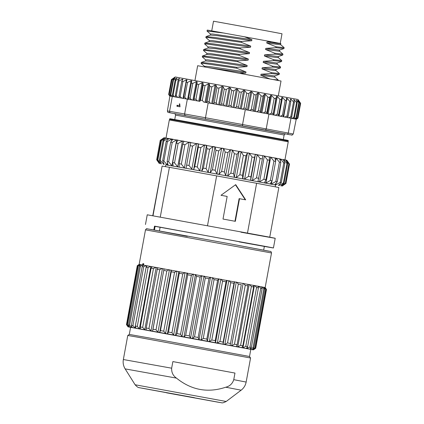 <?xml version="1.0" encoding="UTF-8"?>
<svg xmlns="http://www.w3.org/2000/svg" width="424" height="424" viewBox="0 0 424 424"><rect width="100%" height="100%" fill="white"/><g stroke="black" fill="none" stroke-linecap="round" stroke-linejoin="round"><path stroke-width="0.64" d="M174.683 113.627L284.986 133.883M289.656 134.731A1.314 1.203 100 0 0 289.666 134.737L286.99 134.164A1.314 1.06 -79.3 0 0 288.272 133.056L266.219 128.912A1.314 1.06 100.7 0 1 264.942 130.014L173.178 113.399A1.314 1.06 100.7 0 1 173.178 113.399L168.264 112.44C168.026 112.646 167.734 112.148 167.379 110.95L169.573 111.316L172.303 96.455L169.892 96.047L167.379 110.95M203.647 102.041L254.034 111.273L203.647 102.041M203.753 102.057L202.312 100.456L200.51 100.128L199.9 101.357M202.312 100.456L205.041 85.59L208.407 83.878L209.334 84.047L209.922 86.48L211.836 86.83L215.063 85.092L216.039 85.266L216.966 87.763L218.954 88.128L222.012 86.358L223.019 86.544L224.264 89.098L226.31 89.469L229.156 87.662L230.179 87.853L231.721 90.46L233.794 90.842L236.396 88.992L237.429 89.183L239.237 91.844L241.304 92.22L243.636 90.323L244.659 90.508L246.704 93.216L248.745 93.593L250.78 91.637L251.782 91.823L254.034 94.568L256.017 94.934L257.728 92.92L258.698 93.1L261.115 95.872L263.018 96.227L264.391 94.149L265.307 94.324L267.862 97.123L269.648 97.456L270.671 95.315L271.53 95.474L274.174 98.294L275.828 98.601L276.49 96.402L277.28 96.545L279.973 99.375L281.472 99.656L281.769 97.388L282.474 97.515L285.177 100.35L286.497 100.594L286.439 98.262L287.048 98.373L289.714 101.204L290.843 101.416L290.424 99.015L290.933 99.11L293.525 101.924L294.442 102.099L293.684 99.635L294.086 99.709L296.561 102.502L297.256 102.64L296.456 100.17L299.238 103.027L297.844 100.44L300.144 103.212L298.745 100.636L300.643 103.329L298.008 99.502L175.213 76.967L171.391 79.606L174.238 77.778L171.768 79.654L169.038 94.515L169.971 96.025L170.856 96.195L170.183 96.094M295.994 119.186L297.918 118.195L300.648 103.329L297.913 118.19L296.365 119.239L254.034 111.273M278.324 95.739L281.022 81.021L219.987 69.695L197.653 65.72L194.955 80.438M271.546 41.785L280.879 43.587C280.704 43.842 276.061 43.285 266.961 41.923L271.546 41.785L244.425 36.766L251.92 39.649L251.718 40.752L241.548 41.467L241.388 42.352L208.12 37.545L205.836 37.535L209.345 40.556M205.836 37.535L206.059 36.602L214.671 37.439L241.548 41.467M241.388 42.352L250.732 46.11L250.531 47.212L240.366 47.933L240.201 48.813L206.939 44.006L204.649 43.995L208.157 47.016M204.649 43.995L204.872 43.062L213.484 43.9L240.366 47.933M240.201 48.813L249.545 52.576L249.344 53.673L239.178 54.394L239.014 55.279L205.751 50.467L203.462 50.456L206.97 53.477M203.462 50.456L203.684 49.523L212.297 50.361L239.178 54.394M239.014 55.279L248.358 59.037L248.157 60.139L237.991 60.855L237.827 61.74L204.564 56.933L202.274 56.922L205.783 59.943M202.274 56.922L202.502 55.989L211.11 56.827L237.991 60.855M239.793 73.315L245.788 73.066L245.989 71.963L236.645 68.2L203.377 63.393L201.087 63.383L204.596 66.404M201.087 63.383L201.315 62.45L209.922 63.287L236.804 67.321L246.969 66.6L247.176 65.497L237.827 61.74M179.384 103.811L179.749 103.88L180.02 106.8L176.893 106.249L177.078 105.253L179.511 105.682L179.384 103.811L179.749 103.88M199.773 101.336L172.303 96.455M294.903 118.937L262.647 112.869M289.666 134.737C293.387 134.885 290.779 136.093 293.27 134.026L296.217 119.202L295.464 119.049M179.511 105.682L177.078 105.253M177.486 106.355L177.667 105.364M192.183 99.963L169.971 96.025M197.754 100.97L193.826 100.26M260.696 112.508L256.239 111.682M267.862 97.123L265.132 111.989L263.209 112.975M267.03 113.68L266.924 112.318L269.648 97.456M265.132 111.989L266.924 112.318M274.174 98.294L271.445 113.16L269.473 114.136M273.003 114.793L275.828 98.601M271.445 113.16L273.104 113.468M279.973 99.375L277.243 114.242L275.24 115.211M278.441 115.805L281.472 99.656M277.243 114.242L278.743 114.517M285.177 100.35L282.448 115.211L280.439 116.181M283.264 116.711L286.497 100.594M282.448 115.211L283.767 115.46M289.714 101.204L286.984 116.065L284.997 117.035M287.403 117.49L288.113 116.277L290.843 101.416M286.984 116.065L288.113 116.277M293.525 101.924L290.8 116.785L288.855 117.766M290.811 118.137L291.717 116.96L294.442 102.099M290.8 116.785L291.717 116.96M296.561 102.502L293.832 117.368L291.956 118.354M293.44 118.641L294.526 117.501L297.256 102.64M293.832 117.368L294.526 117.501M298.777 102.931L296.047 117.798L294.256 118.805M295.247 119.001L296.509 117.888L299.238 103.027M296.047 117.798L296.509 117.888M300.144 103.212L297.415 118.073L295.735 119.096M296.217 119.202L297.643 118.121L300.367 103.26M169.775 96.004L168.662 94.473L171.407 79.606L168.662 94.473L169.717 95.999M170.517 96.115L169.293 94.557L172.022 79.691L175.006 77.899L173.008 79.855L170.284 94.722L171.047 96.2M172.102 96.38L170.777 94.801L173.506 79.94L176.676 78.18L176.978 78.233L175.107 80.216L172.377 95.082L172.966 96.529M170.284 94.722L170.777 94.801M174.513 96.799L173.103 95.204L175.828 80.343L179.151 78.61L179.569 78.684L178.022 80.73L175.298 95.591L175.7 97.006M172.377 95.082L173.103 95.204M177.72 97.366L176.241 95.76L178.97 80.894L182.399 79.187L182.924 79.277L181.726 81.387L178.997 96.248L179.209 97.631M175.298 95.591L176.241 95.76M181.668 98.071L180.152 96.455L182.882 81.593L186.385 79.898L187.005 80.009L186.163 82.182L183.444 98.389M178.997 96.248L180.152 96.455M186.316 98.903L184.779 97.287L187.509 82.42L191.044 80.735L191.759 80.862L188.346 99.269M183.433 97.043L184.779 97.287M191.595 99.852L190.069 98.236L192.793 83.374L196.312 81.684L197.112 81.827L196.99 84.132L193.858 100.265M188.548 97.965L190.069 98.236M197.43 100.912L195.936 99.301L198.665 84.434L202.126 82.738L202.995 82.892L203.234 85.266L200.51 100.128M194.266 98.999L195.936 99.301M224.725 105.883L223.581 104.336L226.31 89.469M224.264 89.098L221.535 103.96L223.581 104.336M221.535 103.96L220.358 105.088M231.721 90.46L228.992 105.327L227.646 106.419M232.071 107.23L231.064 105.709L233.794 90.842M228.992 105.327L231.064 105.709M239.237 91.844L236.507 106.705L235.007 107.77M239.428 108.581L238.574 107.087L241.304 92.22M236.507 106.705L238.574 107.087M246.704 93.216L243.98 108.078L242.343 109.122M246.699 109.922L246.021 108.454L248.745 93.593M243.98 108.078L246.021 108.454M254.034 94.568L251.305 109.429L249.556 110.447M253.785 111.231L253.287 109.795L256.017 94.934M251.305 109.429L253.287 109.795M199.619 101.31L202.995 82.892M209.922 86.48L207.193 101.347L206.387 102.539M210.468 103.281L209.106 101.691L211.836 86.83M207.193 101.347L209.106 101.691M216.966 87.763L214.237 102.629L213.24 103.785M217.491 104.564L216.229 102.99L218.954 88.128M214.237 102.629L216.229 102.99M261.115 95.872L258.391 110.738L256.541 111.74M260.596 112.487L260.288 111.088L263.018 96.227M258.391 110.738L260.288 111.088M203.234 85.266L205.041 85.59M198.75 101.151L202.126 82.738M208.407 83.878L205.025 102.295M209.334 84.047L205.953 102.465M196.99 84.132L198.665 84.434M193.731 100.244L197.112 81.827M192.936 100.096L196.312 81.684M215.063 85.092L211.687 103.504M216.039 85.266L212.657 103.684M191.277 83.099L192.793 83.374M187.662 99.152L191.044 80.735M222.012 86.358L218.63 104.776M223.019 86.544L219.637 104.956M186.163 82.182L187.509 82.42M183.004 98.315L186.385 79.898M229.156 87.662L225.775 106.08M230.179 87.853L226.803 106.27M181.726 81.387L182.882 81.593M179.023 97.605L179.119 97.064M182.129 80.677L182.399 79.187M236.396 88.992L233.014 107.41M237.429 89.183L234.048 107.595M178.022 80.73L178.97 80.894M179.002 79.431L179.151 78.61M243.636 90.323L240.254 108.74M244.659 90.508L241.282 108.926M175.107 80.216L175.828 80.343M176.591 78.641L176.676 78.18M250.78 91.637L247.399 110.055M251.782 91.823L248.4 110.24M173.008 79.855L173.506 79.94M257.728 92.92L254.347 111.332M258.698 93.1L255.317 111.512M264.391 94.149L261.009 112.567M265.307 94.324L261.931 112.736M270.671 95.315L267.29 113.733M271.53 95.474L268.154 113.892M276.49 96.402L273.114 114.814M277.28 96.545L273.899 114.962M282.474 97.515L279.093 115.932M287.048 98.373L283.667 116.791M290.933 99.11L290.684 100.483M287.631 117.098L287.557 117.528M294.086 99.709L293.949 100.472M296.456 100.17L296.381 100.594M274.715 76.967L278.213 79.966L273.464 79.553M274.948 75.912L274.519 77.073L260.824 75.34L269.669 78.859M245.788 73.066L208.486 67.617M261.03 74.237L271.196 73.522L271.355 72.637L279.4 73.5L279.236 74.386L274.72 75.97L261.03 74.237L260.824 75.34M271.355 72.637L262.011 68.879L262.212 67.776L272.378 67.061L272.542 66.176L263.198 62.413L263.399 61.31L273.565 60.595L273.729 59.715L264.385 55.952L264.587 54.85L274.752 54.134L274.916 53.249L265.572 49.491L265.774 48.389L275.939 47.674L276.098 46.788L266.754 43.025L266.961 41.923M236.645 68.2L236.804 67.321M245.989 71.963L212.376 66.971L206.621 66.308L204.559 66.335L204.453 66.891M279.199 74.412L271.196 73.522M279.4 73.5L275.902 70.506M276.135 69.451L275.706 70.612L262.011 68.879M262.212 67.776L275.907 69.51L280.386 67.951L272.378 67.061M272.542 66.176L280.582 67.04L280.386 67.951M280.582 67.04L277.089 64.04M277.317 62.985L276.893 64.146L263.198 62.413M263.399 61.31L277.095 63.044L281.573 61.491L273.565 60.595M273.729 59.715L281.769 60.579L281.573 61.491M281.769 60.579L278.276 57.579M278.504 56.525L278.075 57.685L264.385 55.952M264.587 54.85L278.282 56.583L282.76 55.025L274.752 54.134M274.916 53.249L282.956 54.113L282.76 55.025M282.956 54.113L279.464 51.113M279.692 50.064L279.262 51.219L265.572 49.491M265.774 48.389L279.464 50.122L283.942 48.564L275.939 47.674M276.098 46.788L284.144 47.652L283.942 48.564M207.479 30.099L244.425 36.766M224.296 33.093L207.018 31.069L210.527 34.09M210.283 35.123L210.489 34.021L212.551 33.994L251.92 39.649M251.718 40.752L218.106 35.759L210.352 35.07L206.059 36.602M209.101 41.584L209.302 40.481L211.364 40.455L250.732 46.11M250.531 47.212L216.918 42.225L209.165 41.531L204.872 43.062M207.914 48.045L208.115 46.947L210.182 46.921L249.545 52.576M249.344 53.673L215.731 48.686L207.983 47.992L203.684 49.523M206.727 54.511L206.928 53.408L208.995 53.382L248.358 59.037M248.157 60.139L214.544 55.147L206.795 54.458L202.502 55.989M205.539 60.971L205.741 59.869L207.808 59.842L247.176 65.497M246.969 66.6L213.357 61.613L205.608 60.918L201.315 62.45M280.879 43.598L280.45 44.759L266.754 43.025M284.144 47.652L280.646 44.653M207.246 30.136L207.018 31.069M145.49 229.84L139.141 264.412L142.639 264.984L142.888 263.617L143.768 263.765L143.513 265.138L265.164 287.541L271.514 252.969L145.49 229.84C146.349 228.748 146.842 228.393 146.969 228.769L230.174 243.848L150.859 229.416L187.302 236.369M161.496 340.154L249.508 356.483L250.812 349.376L130.603 327.312L129.299 334.419L161.496 340.154M178.864 271.508L167.422 333.868L157.988 332.151L156.016 329.793L153 329.247L152.576 331.171L151.008 330.884L148.951 328.51L146.243 328.022L146.158 330.01L144.769 329.761L142.665 327.381L140.323 326.957L140.567 329.008L139.39 328.796L137.286 326.416L135.346 326.067L135.908 328.176L134.965 328.006L132.908 325.637L131.403 325.372L132.272 327.535L131.573 327.413L131.779 326.31M177.015 271.169L165.572 333.529L163.738 331.192L160.468 330.598L159.71 332.464L129.288 327.021L129.394 326.459M135.108 384.759C138.632 388.601 139.008 387.266 139.189 387.674L219.621 402.471C222.478 402.599 221.355 403.77 226.199 401.48L135.108 384.759L125.149 368.891C123.384 365.991 122.785 362.875 123.352 359.531L127.767 335.474L136.692 337.006L250.563 358.015L246.148 382.066L233.757 379.671L234.97 373.067L172.87 361.593L171.656 368.196C171.455 372.436 173.056 375.744 176.458 378.113C191.362 390.144 207.792 393.181 225.748 387.218L241.145 390.181C243.827 388.098 245.491 385.395 246.148 382.066M172.87 361.593L234.97 373.067M265.127 287.53L266.484 289.454L255.693 348.268L253.398 349.848L207.458 341.209L206.827 339.089L203.255 338.431L201.056 340.027L200.064 339.852L199.073 339.661L198.146 337.488L194.499 336.82L192.538 338.463L191.537 338.283L190.535 338.092L189.332 335.872L185.68 335.199L183.989 336.894L182.993 336.72L182.002 336.529L180.55 334.26L176.962 333.603L175.562 335.352L174.593 335.183L173.628 334.997L171.964 332.692L168.508 332.061L167.422 333.868M264.242 287.334L265.742 289.285L254.951 348.099L255.402 348.194L266.192 289.38L264.989 287.493M266.192 289.38L265.742 289.285M262.196 286.931L263.818 288.903L253.027 347.717L253.965 347.897L264.756 289.089L263.76 287.239M264.756 289.089L263.818 288.903M259.032 286.327L260.739 288.309L249.948 347.124L251.358 347.394L262.154 288.58L261.38 286.778M262.154 288.58L260.739 288.309M254.813 285.527L256.562 287.52L245.772 346.329L247.627 346.684L258.423 287.87L257.903 286.11M258.423 287.87L256.562 287.52M249.609 284.546L251.368 286.539L240.578 345.353L242.846 345.777L253.637 286.969L253.382 285.257M253.637 286.969L251.368 286.539M243.524 283.412L245.252 285.4L234.456 344.209L237.096 344.701L247.892 285.893L247.913 284.228M247.892 285.893L245.252 285.4M241.288 284.658L230.142 345.412L241.288 284.658L238.325 284.106L227.534 342.921L230.492 343.466M236.666 282.135L238.325 284.106M229.167 280.746L230.725 282.697L219.929 341.511L223.151 342.104L233.947 283.296L234.525 281.737M233.947 283.296L230.725 282.697M226.973 280.338L215.53 342.698L215.212 340.636L226.008 281.827L222.579 281.191L211.788 340L209.382 341.564L165.572 333.529M226.008 281.827L226.861 280.317M221.164 279.268L222.579 281.191M206.827 339.089L217.618 280.275L218.742 278.817M212.806 277.725L214.051 279.617L203.255 338.431M217.618 280.275L214.051 279.617M198.146 337.488L208.937 278.679L210.309 277.264M204.246 276.151L205.296 278.006L194.499 336.82M208.937 278.679L205.296 278.006M189.332 335.872L200.128 277.058L201.723 275.69M195.655 274.577L196.476 276.39L185.68 335.199M200.128 277.058L196.476 276.39M180.55 334.26L191.346 275.452L193.148 274.116M187.18 273.024L187.758 274.794L176.962 333.603M191.346 275.452L187.758 274.794M171.964 332.692L182.76 273.883L184.742 272.579M178.986 271.53L179.299 273.252L168.508 332.061M182.76 273.883L179.299 273.252M163.738 331.192L174.529 272.383L176.654 271.106M171.222 270.115L171.264 271.789L160.468 330.598M174.529 272.383L171.264 271.789M156.016 329.793L166.812 270.978L169.049 269.722M152.576 331.171L164.024 268.811L153 329.247M166.812 270.978L163.797 270.433M148.951 328.51L159.742 269.701L162.058 268.456M157.558 267.645L146.243 328.022M159.742 269.701L157.039 269.214M142.665 327.381L153.462 268.567L155.809 267.332M151.914 266.627L151.114 268.148L140.323 326.957M153.462 268.567L151.114 268.148M137.286 326.416L148.077 267.602L150.43 266.362M147.202 265.79L146.137 267.258L135.346 326.067M148.077 267.602L146.137 267.258M143.513 265.138L142.199 266.564L131.403 325.372M132.908 325.637L143.699 266.823L142.199 266.564M143.699 266.823L146.01 265.578M142.888 263.617L143.768 263.77M131.573 327.413L129.612 325.06L140.402 266.246L142.639 264.984M140.922 264.687L139.369 266.071L128.578 324.879L129.723 327.095L128.18 326.655M140.402 266.246L139.369 266.071M129.288 327.021L127.46 324.694L138.251 265.88L140.376 264.597M139.464 264.454L137.705 265.795L126.914 324.604L128.022 326.84L130.592 327.37M138.251 265.88L137.705 265.795M128.149 326.84L126.49 324.546L137.286 265.731L139.263 264.422M137.286 265.731L126.49 324.546M142.877 265.822L143.27 263.686M146.407 265.647L134.965 328.006M129.612 325.06L128.578 324.879M150.833 266.436L139.39 328.796M127.46 324.694L126.914 324.604M156.218 267.401L144.769 329.761M162.45 268.53L151.008 330.884M169.43 269.791L157.988 332.151M171.153 270.104L159.71 332.464M185.071 272.637L173.628 334.997M187.011 272.992L175.562 335.352M193.445 274.169L182.002 336.529M195.432 274.535L183.989 336.894M201.983 275.733L190.535 338.092M203.986 276.104L192.538 338.463M210.521 277.307L199.073 339.661M212.498 277.667L201.056 340.027M218.901 278.849L207.458 341.209M220.825 279.204L209.382 341.564M215.212 340.636L211.788 340M250.801 349.434L253.398 349.848M228.801 280.677L217.353 343.037L215.53 342.698M219.929 341.511L217.353 343.037M227.534 342.921L224.837 344.421L223.983 344.272L223.135 344.108L223.151 342.104M234.456 344.209L231.679 345.698L230.142 345.412M240.578 345.353L237.758 346.832L237.085 346.715L236.412 346.578L237.096 344.701M245.772 346.329L242.963 347.807L242.396 347.712L241.828 347.595L242.846 345.777M249.948 347.124L246.747 348.533L246.296 348.438L247.627 346.684M253.027 347.717L250.049 349.169L249.725 349.095L251.358 347.394M254.951 348.099L252.248 349.599L253.965 347.897M255.683 348.263L253.303 349.821L255.402 348.194M234.583 281.748L223.135 344.108M233.757 379.671C232.458 383.699 229.787 386.211 225.748 387.218M236.279 282.066L224.837 344.421M243.122 283.338L231.679 345.698M249.206 284.472L237.758 346.832M254.411 285.453L242.963 347.807M258.64 286.253L258.375 287.705M247.526 346.821L247.197 348.613M261.82 286.863L261.698 287.514M250.552 348.236L250.372 349.222M252.529 349.148L252.439 349.63M281.637 139.761L178.266 120.776L169.674 119.303L169.324 119.976L288.241 141.802L288.156 141.049L281.637 139.761M186.634 165.058L186.062 168.296L185.224 168.153L192.21 169.42L188.998 165.487L192.554 146.1L190.191 145.671L186.634 165.058L188.998 165.487M280.571 159.027L164.067 137.715L160.24 140.355L156.684 159.742L160.24 140.355M283.857 159.668L284.917 159.896L283.847 159.737M283.174 159.625L280.72 159.201M288.156 141.049L288.262 140.471L286.327 140.063L201.511 124.375L171.964 119.07L169.78 118.725L169.674 119.303M192.554 146.1L196.545 143.508L198.374 143.837L198.305 147.144L194.749 166.531L193.63 169.674L192.21 169.42L275.632 185.007M165.768 164.846L185.224 168.153L184.392 167.994L181.361 164.104L184.917 144.717L182.781 144.33L179.225 163.717L181.361 164.104M288.876 163.176L286.794 160.235L289.497 164.077L285.935 183.465L282.114 186.104M285.935 183.465L282.008 186.062L285.644 183.391L289.205 164.003L288.882 163.934L285.326 183.322L285.644 183.391M285.326 183.322L280.842 185.823L284.117 183.083L287.673 163.691L286.963 163.553L283.407 182.94L284.117 183.083M283.407 182.94L279.119 185.484L278.451 185.352L281.308 182.537L284.864 163.15L283.783 162.943L280.227 182.331L281.308 182.537M280.227 182.331L275.823 184.853L274.89 184.673L277.28 181.769L280.836 162.381L279.405 162.111L275.849 181.499L277.28 181.769M275.849 181.499L271.408 184.016L270.226 183.793L272.113 180.794L275.669 161.406L273.915 161.078L270.358 180.465L272.113 180.794M270.358 180.465L265.959 182.993L264.55 182.728L265.906 179.633L269.468 160.246L267.427 159.864L263.866 179.251L265.906 179.633M263.866 179.251L259.594 181.801L257.983 181.504L262.355 158.921L260.071 158.497L256.515 177.884L258.799 178.308M256.515 177.884L252.434 180.47L250.658 180.142L250.923 176.85L254.485 157.458L251.999 157.002L248.443 176.389L250.923 176.85M248.443 176.389L244.627 179.029L242.724 178.674L242.448 175.282L246.005 155.894L243.376 155.407L239.82 174.794L242.448 175.282M239.82 174.794L236.332 177.497L234.339 177.126L233.539 173.639L237.101 154.251L234.377 153.748L230.815 173.135L233.539 173.639M230.815 173.135L227.725 175.907L226.702 175.732L225.685 175.536L224.386 171.953L227.942 152.566L225.181 152.057L221.625 171.444L224.386 171.953M221.625 171.444L218.97 174.301L217.947 174.121L216.924 173.925L215.169 170.263L218.726 150.875L215.98 150.372L212.424 169.759L215.169 170.263M212.424 169.759L210.251 172.706L209.244 172.531L208.237 172.335L206.075 168.598L209.631 149.211L206.96 148.723L203.403 168.111L206.075 168.598M203.403 168.111L201.75 171.153L200.775 170.983L199.81 170.798L197.293 166.998L200.849 147.605L198.305 147.144M194.749 166.531L197.293 166.998M179.225 163.717L179.204 167.056L178.456 166.929L177.714 166.791L174.54 162.869L178.096 143.482L176.23 143.148L172.674 162.535L174.54 162.869M172.674 162.535L173.188 165.975L172.547 165.869L171.916 165.747L168.667 161.82L172.224 142.427L170.671 142.151L167.114 161.539L168.667 161.82M167.114 161.539L168.137 165.074L167.623 164.989L167.109 164.888L163.865 160.961L167.427 141.574L166.213 141.362L162.652 160.749L163.865 160.961M162.652 160.749L164.157 164.369L163.775 164.311L160.235 160.325L163.797 140.938L162.948 140.789L159.387 160.177L160.235 160.325M159.387 160.177L161.332 163.876L160.844 163.791L157.85 159.917L161.406 140.529L160.945 140.455L157.383 159.843L157.85 159.917M157.383 159.843L159.615 163.6L156.758 159.747M156.684 159.742L159.323 163.569M170.517 138.977L168.879 138.664M168.111 138.516L166.065 138.092M166.07 138.076L172.881 139.236L170.671 142.151M289.205 164.003L286.794 160.235L285.776 160.018L283.529 159.578L286.963 163.553M160.314 140.36L164.358 137.752L160.945 140.455M161.406 140.529L165.832 137.991L162.948 140.789M163.797 140.938L168.132 138.399L167.92 139.554M168.9 138.531L166.213 141.362M167.427 141.574L171.847 139.056L171.476 141.081M172.224 142.427L176.654 139.915L177.296 140.015L177.926 140.143L176.23 143.148M178.096 143.482L182.458 140.953L183.2 141.081L183.942 141.224L182.781 144.33M184.917 144.717L189.131 142.162L189.968 142.305L190.805 142.464L190.191 145.671M200.849 147.605L204.548 144.966L205.523 145.13L206.488 145.315L206.96 148.723M209.631 149.211L212.981 146.503L213.988 146.678L214.994 146.868L215.98 150.372M218.726 150.875L221.662 148.093L222.69 148.273L223.713 148.469L225.181 152.057M227.942 152.566L230.423 149.698L231.446 149.879L232.463 150.075L234.377 153.748M237.101 154.251L239.083 151.294L240.079 151.469L241.076 151.66L243.376 155.407M246.005 155.894L247.468 152.841L248.416 153.006L249.37 153.191L251.999 157.002M254.485 157.458L255.402 154.309L256.287 154.463L257.172 154.638L260.071 158.497M262.355 158.921L262.726 155.672L263.532 155.809L264.332 155.968L267.427 159.864M269.468 160.246L269.293 156.896L269.998 157.018L270.703 157.161L273.915 161.078M275.669 161.406L274.964 157.956L275.558 158.062L276.151 158.184L279.405 162.111M280.836 162.381L279.633 158.841L280.1 158.921L280.566 159.016L283.783 162.943M284.864 163.15L283.195 159.519M287.673 163.691L285.776 160.018L288.882 163.934M281.223 185.898L281.308 185.431M285.882 160.516L285.967 160.065M279.119 185.484L279.294 184.53M283.688 160.585L283.863 159.647M275.823 184.853L276.135 183.168M280.264 160.675L280.566 159.016M271.408 184.016L271.954 181.043M275.611 161.12L276.151 158.184M265.959 182.993L270.703 157.161M259.594 181.801L264.332 155.968M252.434 180.47L257.172 154.638M250.658 180.142L255.402 154.309M244.627 179.029L249.37 153.191M242.724 178.674L247.468 152.841M165.588 137.959L165.477 138.563M160.956 163.171L160.844 163.791M236.332 177.497L241.076 151.66M234.339 177.126L239.083 151.294M163.611 163.054L163.394 164.231M227.725 175.907L232.463 150.075M225.685 175.536L230.423 149.698M167.485 162.837L167.109 164.888M218.97 174.301L223.713 148.469M216.924 173.925L221.662 148.093M176.654 139.915L171.916 165.747M210.251 172.706L214.994 146.868M208.237 172.335L212.981 146.503M182.458 140.953L177.714 166.791M201.75 171.153L206.488 145.315M199.81 170.798L204.548 144.966M189.131 142.162L184.392 167.994M193.63 169.674L198.374 143.837M191.807 169.34L196.545 143.508M263.776 246.233L155.126 226.236L154.516 226.151L153.822 229.935M155.126 226.236L154.426 230.041M154.495 226.257L266.113 246.535C282.766 249.688 269.844 247.457 239.157 241.876M275.208 238.283L273.432 247.976L264.364 246.424M240.933 232.182C271.62 237.763 284.546 239.995 267.894 236.841L147.25 214.798M159.424 230.937L160.129 227.1M207.511 225.642L216.643 175.896L193.206 171.619L169.409 167.326L160.277 217.056M153 215.763L162.122 166.07L169.409 167.326M162.122 166.07L152.757 215.721M278.6 187.482L256.621 183.279L247.494 233.02M216.643 175.896L256.621 183.279M235.707 184.641L220.994 195.289L227.163 196.429L223.013 219.049L235.352 221.328L239.502 198.708L245.671 199.847L235.707 184.641M230.953 178.541L242.311 180.635M245.284 199.773L235.474 184.811M239.502 198.708L239.115 198.639L234.965 221.254M280.238 43.439L282.013 33.772L265.498 30.645L213.511 21.2L211.74 30.835M283.322 139.485L284.138 135.039L283.815 134.959L175.562 115.111C175.101 113.77 174.799 113.272 174.656 113.621M293.27 134.026L288.272 133.056L290.996 118.195M286.99 134.164L264.942 130.014M170.522 112.826A1.314 1.203 -80 0 1 169.573 111.316L184.615 113.966L187.344 99.099M185.564 115.476A1.314 1.203 -80 0 1 184.615 113.966L205.47 117.74L208.195 102.873M205.37 119.065L205.47 117.74L242.56 124.534L245.289 109.668M242.464 125.854L242.56 124.534L266.219 128.912L268.949 114.045M269.113 251.236L230.174 243.853L270.533 251.448C270.835 251.209 271.164 251.713 271.514 252.969M194.431 397.686L142.029 388.151L194.431 397.686M166.441 392.804L217.607 402.116L166.441 392.804M123.352 359.531L171.656 368.196M125.149 368.891L176.458 378.113M174.746 119.557L175.562 115.111M284.138 135.039C285.045 133.947 285.506 133.592 285.516 133.968M278.123 80.438L278.213 79.966M140.667 387.934L219.913 402.482M249.508 356.483L250.563 358.015M226.199 401.48L241.145 390.181M265.164 287.541L266.484 289.454L255.693 348.268M139.141 264.412L137.228 265.731M128.022 326.84L126.437 324.546M129.299 334.419L127.772 335.474M284.928 159.848L288.241 141.802M166.012 138.023L169.324 119.976M147.245 214.793L145.469 224.492M264.38 246.312L263.686 250.102M269.733 237.191L278.849 187.509M275.309 186.793L275.669 184.832M165.44 166.643L165.8 164.666"/></g></svg>

